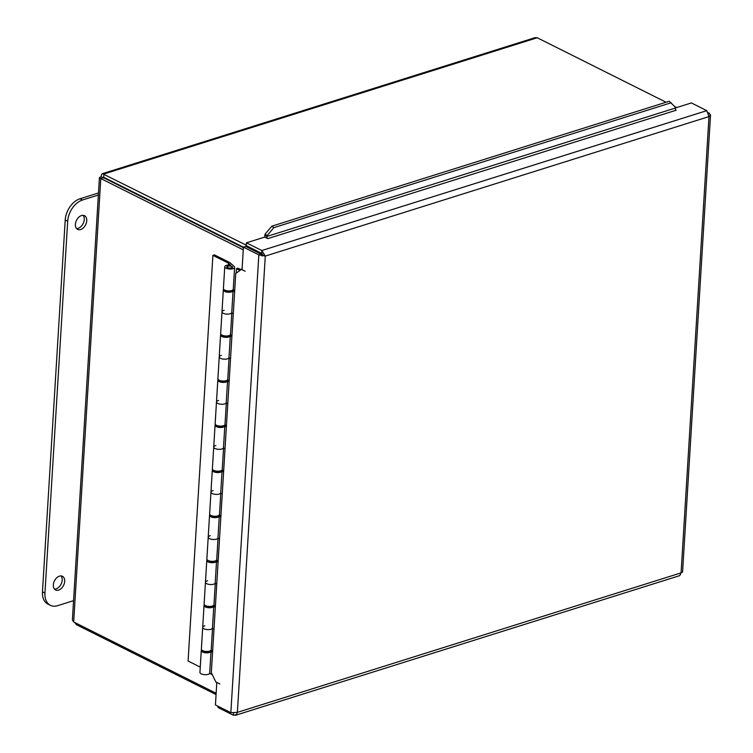 <?xml version="1.0" encoding="UTF-8"?>
<svg xmlns="http://www.w3.org/2000/svg" width="753" height="753" viewBox="0 0 753 753"><rect width="100%" height="100%" fill="white"/><g stroke="black" fill="none" stroke-linecap="round" stroke-linejoin="round"><path stroke-width="1.13" d="M132.904 192.42A15.427 10.241 -63.4 0 1 133.469 192.156M144.83 197.841A15.427 10.241 -63.4 0 1 144.953 198.453M128.782 190.358A15.427 10.241 -63.4 0 1 129.337 190.095M81.493 215.565A7.652 5.083 -63.4 0 1 84.496 215.706A7.652 5.083 -63.4 0 1 85.607 224.827A7.652 5.083 -63.4 0 1 77.644 229.392A7.652 5.083 -63.4 0 1 75.742 222.295A7.652 5.083 -63.4 0 1 81.493 215.565M76.533 228.517A7.652 5.083 116.6 0 0 83.131 223.585A7.652 5.083 116.6 0 0 83.122 215.349M59.44 576.149A7.652 5.083 -63.4 0 1 62.443 576.29A7.652 5.083 -63.4 0 1 63.553 585.401A7.652 5.083 -63.4 0 1 55.59 589.976A7.652 5.083 -63.4 0 1 53.689 582.878A7.652 5.083 -63.4 0 1 59.44 576.149M54.48 589.091A7.652 5.083 116.6 0 0 61.078 584.168A7.652 5.083 116.6 0 0 61.068 575.932M73.559 600.659L57.633 605.666A18.514 12.293 -63.4 0 1 50.385 605.318A18.514 12.293 -63.4 0 1 44.945 593.082L67.685 221.231A18.514 12.293 -63.4 0 1 82.444 200.016L98.37 195.008M98.492 192.956L79.969 198.783A18.514 12.293 116.6 0 0 65.21 219.998L42.469 591.839A18.514 12.293 116.6 0 0 47.91 604.085L50.385 605.318M246.287 245.186L102.455 173.67L535.082 37.65L537.237 37.763L666.066 102.239M674.839 106.625L676.702 107.557M537.237 37.763L103.989 173.971L103.556 177.924L103.782 177.303L243.426 247.191M76.505 623.39L76.42 624.698L216.064 694.577M243.398 247.718L103.509 177.708L100.798 178.555L243.266 249.855M216.149 693.268L73.681 621.978L72.382 619.917L99.434 177.557L100.798 178.555L73.681 621.978M74.716 622.496L76.42 624.698M103.208 177.755L101.109 176.701L99.434 177.557M102.455 173.67L101.674 174.244L101.109 176.701M215.33 607.21L213.777 606.429L212.44 628.294A4.932 1.995 -176.5 0 1 207.028 629.574A4.932 1.995 -176.5 0 1 202.698 627.315A4.932 1.995 3.5 0 0 207.028 629.574A4.932 1.995 3.5 0 0 212.44 628.294L213.993 629.075M212.572 652.286L211.019 651.505A4.932 1.995 -176.5 0 1 205.607 652.785A4.932 1.995 -176.5 0 1 201.277 650.526A4.932 1.995 -176.5 0 1 201.606 649.867M211.028 650.263L212.647 651.072M203.414 650.95A2.871 1.158 3.5 0 0 204.072 651.505A2.871 1.158 3.5 0 0 206.849 651.994A2.871 1.158 3.5 0 0 208.958 651.289M218.088 562.143L216.525 561.361L215.189 583.217A4.932 1.995 -176.5 0 1 209.786 584.497A4.932 1.995 -176.5 0 1 205.447 582.248A4.932 1.995 3.5 0 0 209.786 584.497A4.932 1.995 3.5 0 0 215.189 583.217L216.751 583.999M213.777 606.429A4.932 1.995 -176.5 0 1 208.365 607.709A4.932 1.995 -176.5 0 1 204.035 605.459A4.932 1.995 -176.5 0 1 204.364 604.8M213.786 605.196L215.405 606.005M206.162 605.883A2.871 1.158 3.5 0 0 206.83 606.429A2.871 1.158 3.5 0 0 209.607 606.927A2.871 1.158 3.5 0 0 211.715 606.221M220.845 517.066L219.283 516.285L217.946 538.15A4.932 1.995 -176.5 0 1 212.544 539.43A4.932 1.995 -176.5 0 1 208.204 537.171A4.932 1.995 3.5 0 0 212.544 539.43A4.932 1.995 3.5 0 0 217.946 538.15L219.509 538.922M216.525 561.361A4.932 1.995 -176.5 0 1 211.122 562.642A4.932 1.995 -176.5 0 1 206.793 560.383A4.932 1.995 -176.5 0 1 207.122 559.724M216.544 560.119L218.163 560.929M208.92 560.806A2.871 1.158 3.5 0 0 209.588 561.352A2.871 1.158 3.5 0 0 212.365 561.851A2.871 1.158 3.5 0 0 214.473 561.145M223.603 471.99L222.041 471.218L220.704 493.074A4.932 1.995 -176.5 0 1 215.302 494.354A4.932 1.995 -176.5 0 1 210.962 492.104A4.932 1.995 3.5 0 0 215.302 494.354A4.932 1.995 3.5 0 0 220.704 493.074L222.257 493.855M219.283 516.285A4.932 1.995 -176.5 0 1 213.88 517.565A4.932 1.995 -176.5 0 1 209.541 515.316A4.932 1.995 -176.5 0 1 209.88 514.657M219.302 515.043L220.921 515.861M211.678 515.739A2.871 1.158 3.5 0 0 212.346 516.285A2.871 1.158 3.5 0 0 215.113 516.784A2.871 1.158 3.5 0 0 217.231 516.078M226.352 426.923L224.799 426.142L223.462 448.007A4.932 1.995 -176.5 0 1 218.059 449.287A4.932 1.995 -176.5 0 1 213.72 447.028A4.932 1.995 3.5 0 0 218.059 449.287A4.932 1.995 3.5 0 0 223.462 448.007L225.015 448.779M222.041 471.218A4.932 1.995 -176.5 0 1 216.638 472.498A4.932 1.995 -176.5 0 1 212.299 470.239A4.932 1.995 -176.5 0 1 212.638 469.58M222.05 469.976L223.669 470.785M214.436 470.663A2.871 1.158 3.5 0 0 215.094 471.209A2.871 1.158 3.5 0 0 217.871 471.707A2.871 1.158 3.5 0 0 219.989 471.002M229.11 381.846L227.557 381.074L226.22 402.93A4.932 1.995 -176.5 0 1 220.817 404.21A4.932 1.995 -176.5 0 1 216.478 401.951A4.932 1.995 3.5 0 0 220.817 404.21A4.932 1.995 3.5 0 0 226.22 402.93L227.773 403.712M224.799 426.142A4.932 1.995 -176.5 0 1 219.396 427.422A4.932 1.995 -176.5 0 1 215.057 425.172A4.932 1.995 -176.5 0 1 215.396 424.513M224.808 424.899L226.427 425.709M217.193 425.596A2.871 1.158 3.5 0 0 217.852 426.142A2.871 1.158 3.5 0 0 220.629 426.631A2.871 1.158 3.5 0 0 222.747 425.934M231.868 336.779L230.314 335.998L228.978 357.863A4.932 1.995 -176.5 0 1 223.575 359.134A4.932 1.995 -176.5 0 1 219.236 356.884A4.932 1.995 3.5 0 0 223.575 359.134A4.932 1.995 3.5 0 0 228.978 357.863L230.531 358.635M227.557 381.074A4.932 1.995 -176.5 0 1 222.154 382.355A4.932 1.995 -176.5 0 1 217.815 380.096A4.932 1.995 -176.5 0 1 218.154 379.437M227.566 379.832L229.185 380.642M219.951 380.519A2.871 1.158 3.5 0 0 220.61 381.065A2.871 1.158 3.5 0 0 223.387 381.564A2.871 1.158 3.5 0 0 225.495 380.858M234.625 291.703L233.072 290.931L231.736 312.787A4.932 1.995 -176.5 0 1 226.324 314.067A4.932 1.995 -176.5 0 1 221.994 311.808A4.932 1.995 3.5 0 0 226.324 314.067A4.932 1.995 3.5 0 0 231.736 312.787L233.289 313.568M230.314 335.998A4.932 1.995 -176.5 0 1 224.912 337.278A4.932 1.995 -176.5 0 1 220.573 335.029A4.932 1.995 -176.5 0 1 220.902 334.37M230.324 334.756L231.943 335.565M222.709 335.452A2.871 1.158 3.5 0 0 223.368 335.998A2.871 1.158 3.5 0 0 226.145 336.487A2.871 1.158 3.5 0 0 228.253 335.791M233.082 289.689L234.701 290.498M239.699 270.318L236.423 268.68L237.957 268.2L240.659 269.555M233.072 290.931A4.932 1.995 -176.5 0 1 227.66 292.202A4.932 1.995 -176.5 0 1 223.33 289.952A4.932 1.995 -176.5 0 1 223.66 289.293M201.277 650.526L199.94 672.391A4.932 1.995 3.5 0 0 204.27 674.641A4.932 1.995 3.5 0 0 209.682 673.361L212.28 674.669M211.019 651.505L209.682 673.361M225.467 290.376A2.871 1.158 3.5 0 0 226.126 290.922A2.871 1.158 3.5 0 0 228.903 291.42A2.871 1.158 3.5 0 0 231.011 290.714M236.423 268.68L236.15 273.151M227.858 266.27A2.466 0.998 3.5 0 0 227.208 266.891A2.466 0.998 3.5 0 0 229.618 268.04A2.466 0.998 3.5 0 0 232.14 267.193A2.466 0.998 3.5 0 0 230.597 266.167A2.466 0.998 3.5 0 0 227.858 266.27M204.035 605.459L201.362 649.18A4.932 1.995 3.5 0 0 206.162 651.467A4.932 1.995 3.5 0 0 211.207 649.783L212.525 628.331M202.698 627.315A4.932 1.995 -176.5 0 1 204.854 625.828M206.793 560.383L204.11 604.104A4.932 1.995 3.5 0 0 208.92 606.4A4.932 1.995 3.5 0 0 213.965 604.706L215.283 583.264M205.447 582.248A4.932 1.995 -176.5 0 1 207.612 580.751M209.541 515.316L206.868 559.037A4.932 1.995 3.5 0 0 211.678 561.324A4.932 1.995 3.5 0 0 216.723 559.639L218.041 538.188M208.204 537.171A4.932 1.995 -176.5 0 1 210.369 535.684M212.299 470.239L209.626 513.96A4.932 1.995 3.5 0 0 214.436 516.257A4.932 1.995 3.5 0 0 219.481 514.563L220.789 493.121M210.962 492.104A4.932 1.995 -176.5 0 1 213.127 490.608M215.057 425.172L212.384 468.884A4.932 1.995 3.5 0 0 217.193 471.18A4.932 1.995 3.5 0 0 222.239 469.496L223.547 448.044M213.72 447.028A4.932 1.995 -176.5 0 1 215.876 445.531M217.815 380.096L215.142 423.817A4.932 1.995 3.5 0 0 219.942 426.104A4.932 1.995 3.5 0 0 224.996 424.419L226.305 402.977M216.478 401.951A4.932 1.995 -176.5 0 1 218.634 400.464M220.573 335.029L217.899 378.74A4.932 1.995 3.5 0 0 222.7 381.037A4.932 1.995 3.5 0 0 227.754 379.343L229.063 357.901M219.236 356.884A4.932 1.995 -176.5 0 1 221.391 355.388M223.33 289.952L220.657 333.673A4.932 1.995 3.5 0 0 225.458 335.96A4.932 1.995 3.5 0 0 230.512 334.276L231.82 312.834M212.901 255.371L214.436 254.891L229.947 262.646L234.127 266.411A4.932 1.995 -176.5 0 1 234.607 267.343A4.932 1.995 -176.5 0 1 229.552 269.028A4.932 1.995 -176.5 0 1 224.752 266.741A4.932 1.995 -176.5 0 1 230.644 265.131L228.423 263.136L212.901 255.371L188.09 661.021L200.26 667.111M221.994 311.808A4.932 1.995 -176.5 0 1 224.149 310.321M228.3 265.056L228.423 263.136M224.752 266.741L223.415 288.597A4.932 1.995 3.5 0 0 228.215 290.893A4.932 1.995 3.5 0 0 233.27 289.199L234.607 267.343M227.547 267.71A2.871 1.158 -176.5 0 1 226.804 266.863A2.871 1.158 -176.5 0 1 229.75 265.884A2.871 1.158 -176.5 0 1 232.545 267.221A2.871 1.158 -176.5 0 1 230.672 268.181A2.871 1.158 -176.5 0 1 227.547 267.71M255.954 251.549L256.011 250.561L262.204 253.657L262.063 256.011M218.088 706.295L218.012 707.519L233.421 715.228L236.282 714.738L237.383 712.366L230.842 712.677L215.433 704.968L216.808 682.434L219.895 683.969L215.857 681.954L211.32 672.711L235.745 273.48L242.108 268.877M241.111 269.197L245.139 271.212L242.052 269.659L243.435 247.135L258.844 254.843L265.282 256.086L261.837 250.533L246.429 242.824L264.727 237.073L267.804 238.616A1.544 0.969 -107.5 0 1 266.891 236.451L675.253 108.074A1.544 0.969 -107.5 0 0 676.166 110.23L267.804 238.616M671.196 102.747L273.819 227.67L271.833 226.182L669.21 101.25L675.422 107.246L675.253 108.074M271.833 226.182L265.075 234.136L267.061 235.623L273.819 227.67M267.061 235.623L266.891 236.451L264.905 234.955A4.603 2.899 -107.5 0 0 264.905 237.167M265.075 234.136L264.905 234.955M230.842 712.677L258.844 254.843L261.112 254.128L245.704 246.419L243.435 247.135M256.086 250.533L246.259 245.619L246.429 242.824M675.262 108.008L691.386 102.935L706.794 110.653L708.987 116.593L710.531 114.927L708.451 112.743M682.566 572.016L681.079 572.873L679.79 575.593M708.705 113.411L709.373 113.204M261.668 253.328L261.837 250.533L706.794 110.653M263.239 255.06L265.282 256.086L237.383 712.366L681.079 572.873L708.987 116.593L265.282 256.086M233.552 713.072L233.421 715.228M42.469 591.839L44.945 593.082M65.21 219.998L67.685 221.231M79.969 198.783L82.444 200.016M104.451 177.642L103.792 177.849M227.208 266.891L227.18 267.484M232.14 267.193L232.103 267.786M682.576 572.016L710.531 114.927M235.275 715.35L679.79 575.603"/></g></svg>
